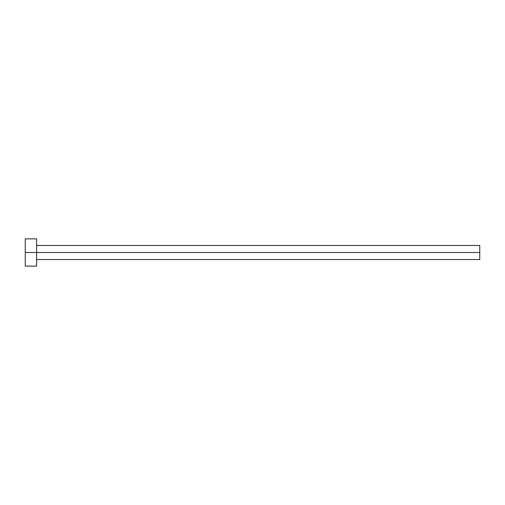 <?xml version="1.0" encoding="UTF-8"?>
<svg xmlns="http://www.w3.org/2000/svg" width="505" height="505" viewBox="0 0 505 505"><rect width="100%" height="100%" fill="white"/><g stroke="black" fill="none" stroke-linecap="round" stroke-linejoin="round"><path stroke-width="0.76" d="M25.25 266.135L25.25 238.865L25.25 252.5L479.75 252.5L479.75 259.545L479.75 252.5L25.25 252.5L25.25 266.135L36.612 266.135L36.612 238.865L36.612 266.135M479.75 252.5L479.75 245.455L479.75 252.5M36.612 259.545L479.75 259.545M25.25 238.865L36.612 238.865M36.612 245.455L479.75 245.455"/></g></svg>

